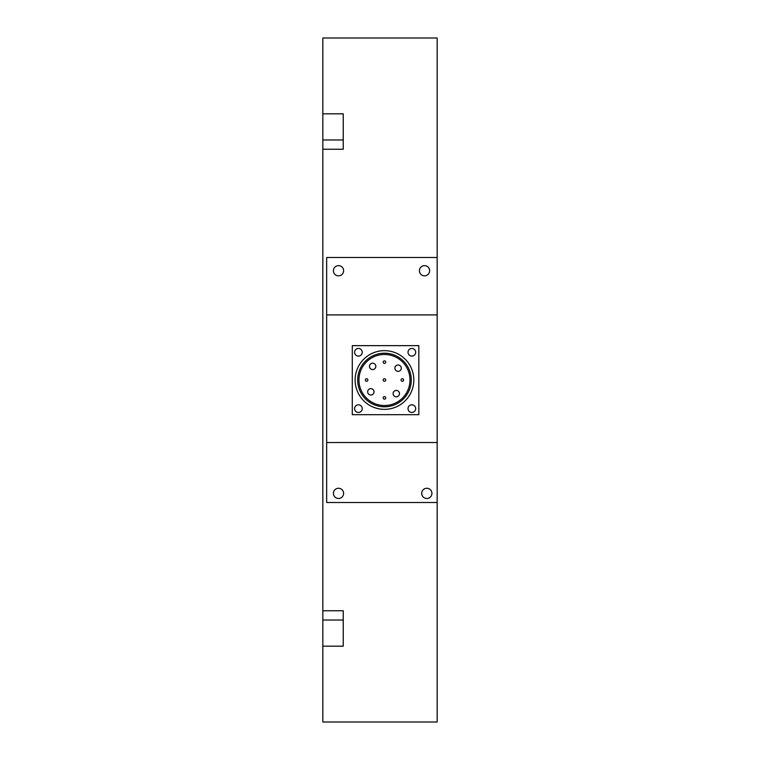 <?xml version="1.0" encoding="UTF-8"?>
<svg xmlns="http://www.w3.org/2000/svg" width="760" height="760" viewBox="0 0 760 760"><rect width="100%" height="100%" fill="white"/><g stroke="black" fill="none" stroke-linecap="round" stroke-linejoin="round"><path stroke-width="1.14" d="M426.806 498.475A5.101 5.101 0 0 0 431.917 493.373A5.101 5.101 0 0 0 426.806 488.262A5.101 5.101 0 0 0 421.705 493.373A5.101 5.101 0 0 0 426.806 498.475M338.523 498.475A5.101 5.101 0 0 0 343.624 493.373A5.101 5.101 0 0 0 338.523 488.262A5.101 5.101 0 0 0 333.412 493.373A5.101 5.101 0 0 0 338.523 498.475M424.536 275.842A5.101 5.101 0 0 0 429.637 270.74A5.101 5.101 0 0 0 424.536 265.639A5.101 5.101 0 0 0 419.425 270.74A5.101 5.101 0 0 0 424.536 275.842M338.523 275.842A5.101 5.101 0 0 0 343.624 270.74A5.101 5.101 0 0 0 338.523 265.639A5.101 5.101 0 0 0 333.412 270.74A5.101 5.101 0 0 0 338.523 275.842M411.853 412.462A3.829 3.829 0 0 0 415.682 408.633A3.829 3.829 0 0 0 411.853 404.805A3.829 3.829 0 0 0 408.025 408.633A3.829 3.829 0 0 0 411.853 412.462M358.416 412.462A3.829 3.829 0 0 0 362.244 408.633A3.829 3.829 0 0 0 358.416 404.805A3.829 3.829 0 0 0 354.587 408.633A3.829 3.829 0 0 0 358.416 412.462M411.853 356.098A3.829 3.829 0 0 0 415.682 352.269A3.829 3.829 0 0 0 411.853 348.441A3.829 3.829 0 0 0 408.025 352.269A3.829 3.829 0 0 0 411.853 356.098M358.416 356.098A3.829 3.829 0 0 0 362.244 352.269A3.829 3.829 0 0 0 358.416 348.441A3.829 3.829 0 0 0 354.587 352.269A3.829 3.829 0 0 0 358.416 356.098M322.829 113.829L322.829 38L437.171 38L437.171 257.488L326.658 257.488L326.658 502.512L437.171 502.512L437.171 722L322.829 722L322.829 646.171L343.244 646.171L343.244 610.755L322.829 610.755L322.829 149.245L343.244 149.245L343.244 113.829L322.829 113.829L322.829 149.245M372.637 363.185A3.192 3.192 0 0 0 369.455 366.367A3.192 3.192 0 0 0 372.637 369.559A3.192 3.192 0 0 0 375.829 366.367A3.192 3.192 0 0 0 372.637 363.185M370.832 388.635A3.192 3.192 0 0 0 367.65 391.827A3.192 3.192 0 0 0 370.832 395.019A3.192 3.192 0 0 0 374.024 391.827A3.192 3.192 0 0 0 370.832 388.635M396.292 390.44A3.192 3.192 0 0 0 393.101 393.632A3.192 3.192 0 0 0 396.292 396.815A3.192 3.192 0 0 0 399.484 393.632A3.192 3.192 0 0 0 396.292 390.44M398.097 364.981A3.192 3.192 0 0 0 394.905 368.173A3.192 3.192 0 0 0 398.097 371.365A3.192 3.192 0 0 0 401.29 368.173A3.192 3.192 0 0 0 398.097 364.981M366.605 378.727A1.273 1.273 0 0 0 365.322 380A1.273 1.273 0 0 0 366.605 381.273A1.273 1.273 0 0 0 367.878 380A1.273 1.273 0 0 0 366.605 378.727M384.465 396.587A1.273 1.273 0 0 0 383.192 397.869A1.273 1.273 0 0 0 384.465 399.142A1.273 1.273 0 0 0 385.738 397.869A1.273 1.273 0 0 0 384.465 396.587M402.334 378.727A1.273 1.273 0 0 0 401.052 380A1.273 1.273 0 0 0 402.334 381.273A1.273 1.273 0 0 0 403.608 380A1.273 1.273 0 0 0 402.334 378.727M384.465 360.858A1.273 1.273 0 0 0 383.192 362.13A1.273 1.273 0 0 0 384.465 363.413A1.273 1.273 0 0 0 385.738 362.13A1.273 1.273 0 0 0 384.465 360.858M384.465 378.727A1.273 1.273 0 0 0 383.192 380A1.273 1.273 0 0 0 384.465 381.273A1.273 1.273 0 0 0 385.738 380A1.273 1.273 0 0 0 384.465 378.727M384.465 405.526A25.526 25.526 0 0 0 409.991 380A25.526 25.526 0 0 0 384.465 354.474A25.526 25.526 0 0 0 358.948 380A25.526 25.526 0 0 0 384.465 405.526M384.465 353.2A26.799 26.799 0 0 0 357.666 380A26.799 26.799 0 0 0 384.465 406.799A26.799 26.799 0 0 0 411.264 380A26.799 26.799 0 0 0 384.465 353.2M384.465 409.355A29.355 29.355 0 0 0 413.82 380A29.355 29.355 0 0 0 384.465 350.645A29.355 29.355 0 0 0 355.119 380A29.355 29.355 0 0 0 384.465 409.355M437.171 502.512L437.171 257.488M352.279 345.638L352.279 414.703L418.827 414.703L418.827 345.638L352.279 345.638M437.171 314.916L326.658 314.916M326.658 442.529L437.171 442.529M322.829 610.755L322.829 646.171M322.829 620.027L343.244 620.027M322.829 139.973L343.244 139.973"/></g></svg>

